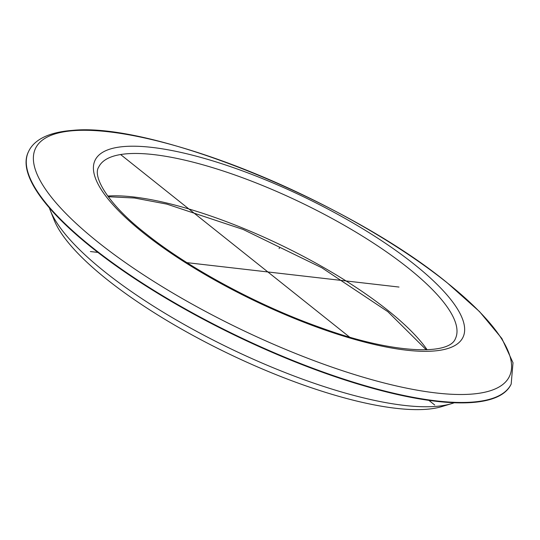 <?xml version="1.0" encoding="UTF-8"?>
<svg xmlns="http://www.w3.org/2000/svg" width="540" height="540" viewBox="0 0 540 540"><rect width="100%" height="100%" fill="white"/><g stroke="black" fill="none" stroke-linecap="round" stroke-linejoin="round"><path stroke-width="0.81" d="M511.178 384.062L510.982 384.473A267.853 75.418 -154.3 0 1 343.899 379.62A267.853 75.418 -154.3 0 1 92.158 247.894A267.853 75.418 25.7 0 1 28.269 152.159L28.472 151.747A267.853 75.418 -154.3 0 0 92.353 247.482A267.853 75.418 -154.3 0 0 344.095 379.208A267.853 75.418 -154.3 0 0 511.178 384.062L513 362.745L501.883 338.513L479.54 311.614L447.039 282.663C348.712 202.034 153.441 122.006 72.617 130.376C46.926 132.273 33.446 140.758 28.472 151.747M454.262 402.745A232.882 65.57 -154.3 0 1 451.568 403.643A232.882 65.57 -154.3 0 1 105.003 272.005A232.882 65.57 -154.3 0 1 50.355 210.553A232.882 65.57 -154.3 0 1 49.376 207.887M451.568 403.643L441.74 406.613A224.964 63.342 -154.3 0 1 106.954 279.457A224.964 63.342 -154.3 0 1 54.162 220.091L50.355 210.553M120.609 154.535L349.461 337.021M428.888 400.363L434.727 405.02M279.727 247.327L279.106 248.623M90.396 251.546L97.902 252.41L90.396 251.546M186.941 262.649L398.999 287.05L186.941 262.649M98.246 242.345A262.96 74.041 -154.3 0 1 108.709 131.807A262.96 74.041 -154.3 0 1 446.708 282.44A262.96 74.041 -154.3 0 1 436.239 392.978A262.96 74.041 -154.3 0 1 98.246 242.345M143.775 233.206A204.14 57.476 -154.3 0 1 151.902 147.393A204.14 57.476 -154.3 0 1 414.288 264.33A204.14 57.476 -154.3 0 1 406.168 350.143A204.14 57.476 -154.3 0 1 143.775 233.206M98.712 167.076A197.91 55.721 -154.3 0 1 222.169 170.66A197.91 55.721 -154.3 0 1 408.173 267.988A197.91 55.721 -154.3 0 1 455.375 338.722C448.922 355.914 391.365 353.565 320.672 327.665C258.431 305.748 189 268.373 145.719 233.564C107.717 204.113 92.272 176.269 98.712 167.076M107.703 196.034A197.91 55.721 -154.3 0 1 387.801 310.325A197.91 55.721 -154.3 0 1 427.133 349.772M426.276 349.805L387.862 311.681L321.894 267.8L243.115 229.453L166.887 204.127L134.501 198.011L108.209 196.729"/></g></svg>
